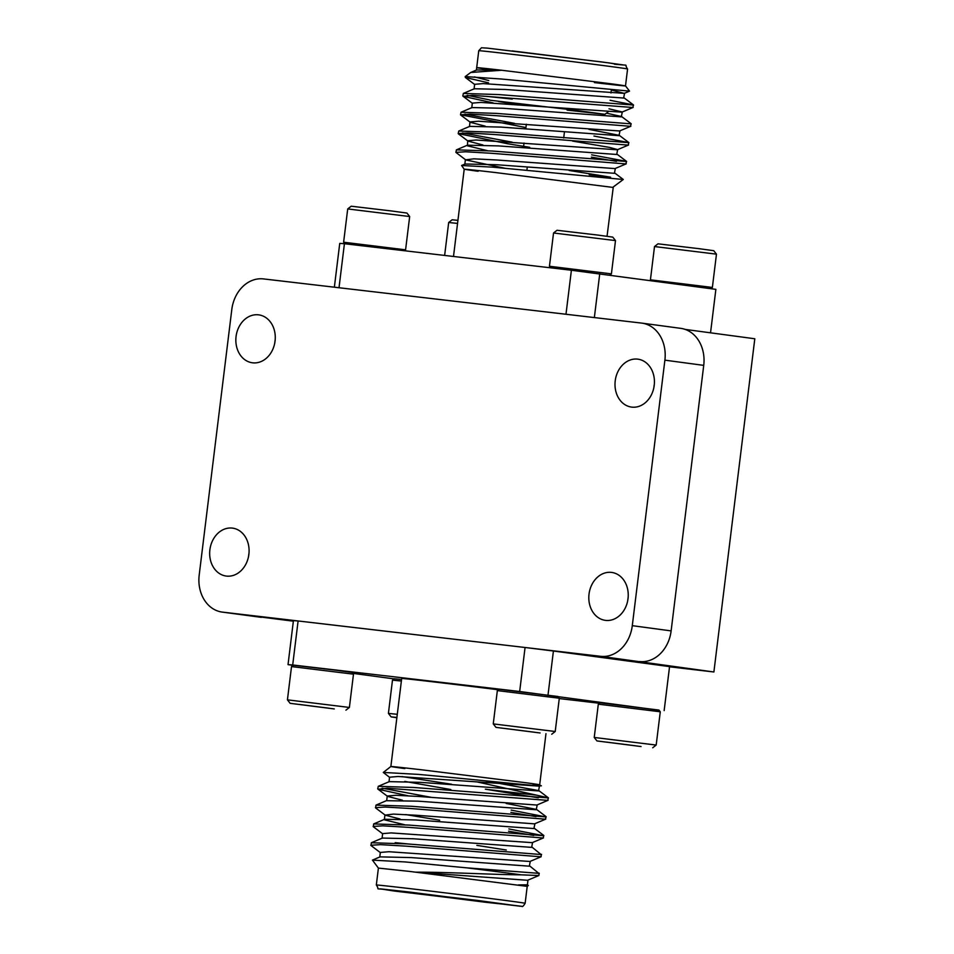 <?xml version="1.0" encoding="UTF-8"?>
<svg xmlns="http://www.w3.org/2000/svg" width="954" height="954" viewBox="0 0 954 954"><rect width="100%" height="100%" fill="white"/><g stroke="black" fill="none" stroke-linecap="round" stroke-linejoin="round"><path stroke-width="1.43" d="M605.587 620.386A24.172 19.629 -82.4 0 0 628.006 598.838A24.172 19.629 -82.4 0 0 611.741 572.436A24.172 19.629 -82.4 0 0 611.478 572.4A24.172 19.629 -82.4 0 0 589.047 593.948A24.172 19.629 -82.4 0 0 605.313 620.35A24.172 19.629 -82.4 0 0 605.587 620.386M631.763 407.119A24.172 19.629 -82.4 0 0 654.194 385.571A24.172 19.629 -82.4 0 0 637.928 359.169A24.172 19.629 -82.4 0 0 637.666 359.133A24.172 19.629 -82.4 0 0 615.235 380.682A24.172 19.629 -82.4 0 0 631.5 407.084A24.172 19.629 -82.4 0 0 631.763 407.119M252.619 362.818A24.172 19.629 -82.4 0 0 275.038 341.27A24.172 19.629 -82.4 0 0 258.784 314.868A24.172 19.629 -82.4 0 0 258.51 314.832A24.172 19.629 -82.4 0 0 236.079 336.38A24.172 19.629 -82.4 0 0 252.345 362.782A24.172 19.629 -82.4 0 0 252.619 362.818M226.432 576.085A24.172 19.629 -82.4 0 0 248.851 554.536A24.172 19.629 -82.4 0 0 232.597 528.134A24.172 19.629 -82.4 0 0 232.323 528.099A24.172 19.629 -82.4 0 0 209.904 549.647A24.172 19.629 -82.4 0 0 226.158 576.049A24.172 19.629 -82.4 0 0 226.432 576.085M685.199 329.416L754.805 338.765L713.89 671.986L669.529 666.81M713.89 671.986L600.615 656.316A34.117 27.702 -82.4 0 0 632.287 625.669L664.89 360.159A34.117 27.702 -82.4 0 0 641.923 323.132A34.117 27.702 -82.4 0 0 641.529 323.084L263.471 278.914A34.117 27.702 -82.4 0 0 231.798 309.549L199.195 575.071A34.117 27.702 -82.4 0 0 222.175 612.086A34.117 27.702 -82.4 0 0 222.556 612.134L600.615 656.316M222.556 612.134L293.355 621.185M628.149 597.502A24.172 19.629 -82.4 0 0 627.744 600.507M654.337 384.235A24.172 19.629 -82.4 0 0 653.931 387.241M680.369 328.295A34.117 27.702 97.6 0 1 680.751 328.355A34.117 27.702 97.6 0 1 703.73 365.37L664.89 360.159M632.287 625.669L671.127 630.892L703.73 365.37M671.127 630.892A34.117 27.702 97.6 0 1 639.454 661.527M275.181 339.922A24.172 19.629 -82.4 0 0 274.776 342.939M248.994 553.189A24.172 19.629 -82.4 0 0 248.589 556.206M261.396 617.357A34.117 27.702 97.6 0 1 261.002 617.31A34.117 27.702 97.6 0 1 260.621 617.25M512.25 99.097L486.826 96.378M489.796 100.182L573.879 110.08L604.908 114.325L567.129 110.127M495.043 70.31C468.748 66.768 470.966 66.756 501.709 70.25L611.562 83.845C634.315 86.957 628.603 86.552 594.449 82.604M610.071 100.277L633.468 104.94L632.812 107.492L472.468 95.34L463.191 96.354L493.123 102.889M633.539 105.047L498.775 94.577L463.358 93.432L462.821 95.949M569.133 170.468L610.608 177.182A85.276 0.692 7 0 1 589.19 174.737M591.361 157.136L616.463 161.357M591.635 154.846L626.539 161.369L625.884 163.921L491.56 153.296L465.54 151.769L455.893 152.378L465.731 159.926L505.095 168.286M626.611 161.476L491.847 151.006L456.429 149.861L455.893 152.378M593.948 136.04L628.841 142.563L628.197 145.103L493.874 134.478L467.854 132.952L458.194 133.572L507.504 143.732L529.708 147.321M628.924 142.671L494.148 132.201L458.743 131.044L458.194 133.572M606.41 113.144L621.626 116.555L631.154 123.746L630.499 126.298L496.175 115.672L470.167 114.146L460.508 114.766L524.748 127.335M631.226 123.865L496.462 113.395L461.056 112.238L460.508 114.766M462.547 132.916L512.143 142.146M464.86 114.11L514.456 123.34M467.174 95.305L489.593 99.931M498.584 101.518L516.758 104.535M470.704 72.48L476.666 69.952L501.709 70.25L470.704 72.48L465.194 76.618A85.276 0.692 -173 0 1 466.542 76.654L501.554 79.027L629.533 91.131L625.502 85.908L627.577 68.986A74.972 0.608 -173 0 0 587.187 63.477A74.972 0.608 -173 0 0 509.806 54.032A74.972 0.608 -173 0 0 478.753 50.717L481.46 47.783L487.053 48.094L601.712 61.938L623.88 65.015L614.495 64.24M478.145 171.279C455.392 168.166 461.104 168.572 495.257 172.519L612.706 187.389L623.26 179.495L492.979 167.177L461.581 165.495L464.204 169.216L453.496 256.471M343.619 242.221L405.581 249.829L409.671 216.546L347.709 208.938L343.619 242.209L344.835 243.771M347.709 208.938L351.191 206.219L391.712 211.001L406.953 213.064L409.671 216.546M457.55 223.415L448.678 222.497L452.16 219.79L457.932 220.35M448.678 222.497L444.636 255.433M549.444 266.261L611.407 273.87L615.497 240.599L553.535 232.991L549.444 266.261L550.661 267.824M553.535 232.991L557.017 230.272L597.538 235.042L612.778 237.117L615.497 240.599M650.425 279.832L712.376 287.44L716.466 254.158L654.504 246.549L650.425 279.832L651.069 280.655M654.504 246.549L657.986 243.83L698.507 248.612L713.747 250.687L716.466 254.158M334.365 287.19L339.743 243.389L344.418 243.723L339.016 287.738L565.984 314.26L571.398 270.244L715.87 289.36L710.539 332.815M344.418 243.723L571.398 270.244M599.744 273.762L594.354 317.575M613.267 187.187L607.042 236.282M474.412 76.892L488.77 80.541M466.542 76.654L465.504 77.536L488.484 82.831M476.69 67.651L478.753 50.717M611.323 89.998L624.202 93.349L483.153 83.594L474.639 84.31L474.066 89.02M609.022 108.816L622.294 111.988L621.316 116.865L503.152 108.279L472.039 107.563L461.056 112.238M633.17 107.42L621.901 112.155L480.84 102.412L472.325 103.115L471.753 107.826M630.856 126.226L619.587 130.972L478.526 121.218L470.024 121.933L469.44 126.632M460.687 115.029L470.346 122.315L485.204 126.155M572.579 141.085L609.523 147.405L617.667 149.611L616.701 154.476L498.537 145.902L467.424 145.187L456.429 149.861M628.543 145.032L617.274 149.778L476.225 140.023L467.71 140.739L467.46 145.819L487.446 150.672M458.373 133.846L468.032 141.12L482.903 144.96M626.241 163.838L614.972 168.584L496.807 159.998L473.911 158.829L465.6 159.843M624.596 93.182L623.63 98.047L505.465 89.473L474.353 88.758L463.358 93.432M588.892 129.362L619.313 135.361L628.841 142.563M619.981 130.793L619.015 135.671L500.838 127.085L469.738 126.369L458.743 131.044M615.366 168.417L614.388 173.294L496.223 164.708L465.111 163.993L461.581 165.495M523.651 146.045L524.02 143.052M525.749 128.945L526.334 124.247M563.707 137.984L564.434 132.057M485.824 902.305L511.261 905.024L478.181 900.504L389.375 890.058L485.824 902.305M409.445 871.396L378.404 868.092L376.317 885.014A74.972 0.608 7 0 1 407.37 888.329A74.972 0.608 7 0 1 484.751 897.786A74.972 0.608 7 0 1 525.141 903.283L527.216 886.361L409.445 871.396M380.515 852.721L370.987 845.53L371.356 842.74L406.762 843.885L541.085 854.522L531.927 847.057M370.808 845.268L380.467 844.648L406.487 846.174L540.811 856.799L541.538 854.355M538.306 797.806L485.359 789.185A85.276 0.692 -173 0 0 513.347 792.512A85.276 0.692 -173 0 0 536.565 795.159L548.383 797.818L547.739 800.37L387.396 788.219L378.118 789.232L408.05 795.779M431.685 797.413L382.089 788.183M377.736 788.839L378.285 786.311L413.69 787.467L548.467 797.938M400.131 819.033L385.273 815.193L375.614 807.919L375.983 805.128L411.389 806.273L545.712 816.898L511.177 810.113M439.675 820.213L405.736 814.585M375.435 807.644L385.094 807.036L411.102 808.551L545.426 819.188L546.153 816.743M382.828 833.915L373.3 826.724L373.67 823.934L409.075 825.079L543.398 835.704L508.876 828.931M506.288 850.014L476.857 845.363M373.121 826.45L382.781 825.842L408.801 827.368L543.124 837.994L543.84 835.549M536.005 816.624L510.903 812.403M533.691 835.43L508.589 831.208M521.456 874.842L538.855 875.534L527.586 880.28L415.944 872.171C448.118 872.063 495.627 874.746 521.456 874.842A85.276 0.692 7 0 0 466.554 867.83L405.426 861.963L372.43 860.114L378.392 868.092M527.312 884.668L528.337 885.491L518.392 884.93L527.395 884.811L527.979 880.113M477.227 781.946L536.565 795.159M451.504 784.224L402.028 776.58M389.757 777.486L383.293 772.43L418.424 774.398C477.692 779.668 569.168 789.829 533.226 784.248C543.768 785.333 541.276 784.82 525.749 782.721L421.918 769.83C387.765 765.883 382.053 765.466 404.806 768.59M388.982 781.898L389.566 777.2L398.08 776.484L539.415 786.168L540.405 785.702L539.69 784.784L545.974 733.65M498.417 689.778A74.972 0.608 -173 0 0 401.682 678.497L390.866 766.515L383.293 772.43M497.344 690.613L499.085 689.253L557.947 696.48L559.306 698.221L497.344 690.613L493.254 723.895L555.216 731.503L559.306 698.221M540.107 732.97L495.973 727.365L540.107 732.97M534.538 732.231L505.537 728.546L534.538 732.231M598.313 704.183L600.054 702.824L658.916 710.05L660.275 711.779L598.313 704.183L594.235 737.454L656.185 745.062L660.275 711.791M641.076 746.541L596.954 740.936L641.076 746.541M635.507 745.789L606.505 742.105L635.507 745.789M291.519 666.572L293.26 665.212L336.035 670.245L352.121 672.439L353.481 674.168L291.519 666.572L287.428 699.842L349.391 707.451L353.481 674.18M334.282 708.929L290.147 703.325L334.282 708.929M328.713 708.178L299.711 704.493L328.713 708.178M396.888 717.444L391.128 716.883L388.409 713.401L397.281 714.307M401.36 681.037L392.488 680.13L388.409 713.401M391.128 716.883L396.864 717.73M392.488 680.13L394.229 678.771L401.551 679.51M288.025 664.64L293.427 620.625L298.101 620.971L292.699 664.974L288.025 664.64L293.116 665.32M659.059 710.229L519.668 691.495L525.07 647.492L298.101 620.971M525.07 647.492L553.415 651.01L548.013 695.025M664.151 710.623L669.553 666.607L553.415 651.01M519.668 691.495L292.699 664.974M352.825 673.345L394.085 678.89M559.259 698.566L599.482 703.265M466.554 867.83L538.783 873.327L529.613 865.862M538.855 875.534L539.225 873.172M372.43 860.114L380.038 856.871L411.15 857.586L529.315 866.172L530.293 861.295M371.356 842.74L382.351 838.065L413.464 838.781L531.628 847.367L532.594 842.489M404.675 824.757L384.689 819.903L384.653 819.259L415.765 819.975L533.93 828.549L534.908 823.684M548.097 800.299L536.828 805.045L418.651 796.459L395.767 795.29L387.252 796.006L386.68 800.704L418.079 801.157L536.243 809.743L537.221 804.878M546.082 816.636L536.542 809.433L506.133 803.435M378.285 786.311L389.28 781.636L420.392 782.352L538.557 790.938L539.415 786.168M548.383 797.818L538.855 790.627L484.584 780.718M379.752 857.133L380.324 852.435L388.838 851.719L529.899 861.474L541.168 856.728M382.053 838.327L382.637 833.617L391.152 832.914L532.201 842.656L543.47 837.922M385.142 815.11L393.453 814.096L416.349 815.265L534.514 823.851L545.783 819.104M402.445 800.227L387.586 796.387L377.915 789.113M450.86 789.542L404.746 781.409M395.194 842.656L409.874 844.135M408.932 891.978L380.229 888.842L392.595 890.797L520.395 906.24L408.932 891.978M641.923 323.132L680.751 328.355M222.175 612.086L261.002 617.31M526.882 170.325L527.288 167.045M627.577 68.986C622.747 62.356 633.301 67.34 609.165 62.928L512.179 50.908M710.79 288.68L712.376 287.44M609.809 275.122L611.407 273.87M404.413 250.735L405.581 249.829M465.397 159.545L464.825 164.243M476.368 70.202L476.69 67.639M624.488 93.277L629.533 91.143M474.83 84.608L465.302 77.417M472.528 103.414L463 96.223M623.928 97.749L633.468 104.94M617.011 154.178L626.539 161.369M614.698 172.984L623.248 179.447M610.965 92.991L611.359 89.783M604.908 114.325L608.175 111.761M376.317 885.014C381.147 891.644 370.593 886.66 394.729 891.084L521.743 906.3C522.327 907.087 523.448 906.085 525.141 903.283M527.216 886.361L528.337 885.491M551.734 734.222L555.216 731.503M652.715 747.781L656.185 745.062M345.908 710.17L349.391 707.451M290.147 703.325L287.428 699.842M596.954 740.936L594.235 737.454M495.973 727.365L493.254 723.895M384.367 819.51L384.951 814.811M384.653 819.259L373.67 823.934M534.24 828.251L543.768 835.442M386.966 800.442L375.983 805.128"/></g></svg>
